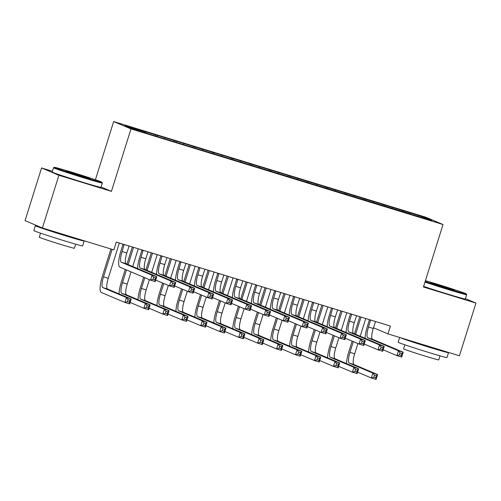 <?xml version="1.0" encoding="UTF-8"?>
<svg xmlns="http://www.w3.org/2000/svg" width="501" height="501" viewBox="0 0 501 501"><rect width="100%" height="100%" fill="white"/><g stroke="black" fill="none" stroke-linecap="round" stroke-linejoin="round"><path stroke-width="0.75" d="M52.417 171.267L41.564 167.941L25.05 220.647L42.391 227.98L113.859 249.88L116.307 242.071L390.417 326.076L387.968 333.885L459.436 355.785L475.95 303.08L465.448 298.64M95.409 179.771L113.652 121.568L425.675 217.19L443.016 224.523L130.993 128.901L113.652 121.568M423.702 218.016L424.479 217.415L401.965 210.32L163.113 137.117L144.156 131.312L145.822 132.013L145.766 132.84M424.479 217.415L431.699 220.465L410.745 214.24M145.822 132.013L124.968 125.626L132.189 128.676L154.703 135.771L410.845 214.077M157.195 135.502L157.126 136.516M164.779 137.825L164.723 138.645M176.152 141.307L176.083 142.322M183.735 143.63L183.679 144.457M195.108 147.119L195.039 148.133M202.692 149.442L202.636 150.269M214.065 152.93L213.996 153.945M221.649 155.254L221.592 156.074M233.021 158.736L232.952 159.75M240.605 161.059L240.549 161.886M251.978 164.547L251.909 165.562M259.562 166.871L259.505 167.697M270.935 170.359L270.866 171.373M278.518 172.682L278.462 173.503M289.891 176.164L289.822 177.179M297.475 178.488L297.419 179.314M308.848 181.976L308.779 182.99M316.432 184.299L316.375 185.126M327.804 187.787L327.735 188.796M335.388 190.111L335.332 190.931M346.761 193.593L346.692 194.607M354.345 195.916L354.288 196.743M365.717 199.404L365.649 200.419M373.301 201.728L373.245 202.554M384.674 205.216L384.605 206.224M392.258 207.539L392.202 208.36M403.631 211.021L403.562 212.036M41.564 167.941L58.911 175.275L42.391 227.98M443.016 224.523L423.439 286.992L475.95 303.08M58.911 175.275L111.416 191.363L130.993 128.901M373.47 327.754L387.968 333.885M111.416 191.363L101.102 187.005M401.965 210.32L401.614 211.441M383.008 204.508L382.658 205.629M364.052 198.703L363.701 199.818M345.095 192.891L344.744 194.012M326.138 187.08L325.788 188.201M307.182 181.274L306.831 182.395M288.225 175.463L287.875 176.584M269.269 169.651L268.918 170.772M250.312 163.846L249.961 164.967M231.356 158.034L231.005 159.155M212.399 152.223L212.048 153.344M193.442 146.417L193.092 147.538M174.486 140.606L174.135 141.727M155.529 134.794L155.178 135.915M370.596 320.007L368.504 327.034A10.233 2.53 -73 0 0 367.784 337.787L398.464 350.756L403.205 352.209L401.677 357.088L396.936 355.635L383.177 349.817M375.531 321.517L373.239 328.487A10.233 2.53 -73 0 0 372.525 339.24L403.205 352.209L401.934 353.493L400.036 352.917L399.422 354.865L401.32 355.447L401.934 353.493M365.072 338.294A15.349 3.795 107 0 1 367.333 326.539L369.437 319.651M399.422 354.865L396.936 355.635L398.464 350.756L400.036 352.917M370.615 320.289L369.444 319.788M401.32 355.447L401.677 357.088M346.523 363.607A15.349 3.795 107 0 1 348.777 351.852L352.147 341.112M354.439 333.798L359.799 316.695M365.749 318.517L360.2 336.227M357.908 343.548L354.689 353.8A10.233 2.53 -73 0 0 353.975 364.553L377.622 374.554L376.094 379.432L371.354 377.979L357.595 372.162M361.008 317.064L355.61 334.292M353.318 341.607L349.955 352.353A10.233 2.53 -73 0 0 349.235 363.1L372.882 373.101L377.622 374.554L376.351 375.838L374.454 375.262L373.846 377.209L375.737 377.792L376.351 375.838M373.846 377.209L371.354 377.979L372.882 373.101L374.454 375.262M375.737 377.792L376.094 379.432M351.639 314.196L349.548 321.222A10.233 2.53 -73 0 0 348.828 331.975L379.507 344.945L384.248 346.398L382.72 351.282L377.979 349.83L364.221 344.012M356.574 315.705L354.282 322.675A10.233 2.53 -73 0 0 353.568 333.428L384.248 346.398L382.977 347.688L381.079 347.105L380.466 349.059L382.363 349.635L382.977 347.688M346.116 332.482A15.349 3.795 107 0 1 348.377 320.728L350.481 313.839M380.466 349.059L377.979 349.83L379.507 344.945L381.079 347.105M351.658 314.478L350.487 313.983M382.363 349.635L382.72 351.282M332.683 308.384L330.591 315.417A10.233 2.53 -73 0 0 329.877 326.164L360.551 339.139L365.292 340.592L363.764 345.471L359.023 344.018L345.264 338.2M337.618 309.9L335.326 316.864A10.233 2.53 -73 0 0 334.612 327.616L365.292 340.592L364.02 341.876L362.123 341.294L361.509 343.248L363.407 343.83L364.02 341.876M327.159 326.671A15.349 3.795 107 0 1 329.42 314.916L331.524 308.027M361.509 343.248L359.023 344.018L360.551 339.139L362.123 341.294M332.702 308.666L331.53 308.171M363.407 343.83L363.764 345.471M327.566 357.802A15.349 3.795 107 0 1 329.821 346.047L333.19 335.301M335.482 327.986L340.843 310.883M346.792 312.712L341.244 330.422M338.952 337.737L335.733 347.995A10.233 2.53 -73 0 0 335.019 358.747L358.666 368.742L357.138 373.627L352.397 372.174L338.638 366.356M342.051 311.259L336.653 328.481M334.361 335.795L330.998 346.542A10.233 2.53 -73 0 0 330.278 357.294L353.925 367.289L358.666 368.742L357.395 370.032L355.497 369.45L354.89 371.404L356.781 371.98L357.395 370.032M354.89 371.404L352.397 372.174L353.925 367.289L355.497 369.45M356.781 371.98L357.138 373.627M308.61 351.99A15.349 3.795 107 0 1 310.864 340.235L314.233 329.495M316.526 322.174L321.886 305.078M327.836 306.9L322.287 324.61M319.995 331.925L316.776 342.183A10.233 2.53 -73 0 0 316.062 352.936L339.709 362.937L338.181 367.815L333.441 366.363L319.682 360.545M323.095 305.447L317.697 322.669M315.405 329.99L312.042 340.73A10.233 2.53 -73 0 0 311.321 351.483L334.969 361.484L339.709 362.937L338.438 364.221L336.54 363.638L335.933 365.592L337.824 366.175L338.438 364.221M335.933 365.592L333.441 366.363L334.969 361.484L336.54 363.638M337.824 366.175L338.181 367.815M425.167 281.487A24.962 0.614 17.4 0 0 448.176 288.877A24.962 0.614 17.4 0 0 466.281 293.912A24.962 0.614 17.4 0 0 436.74 284.042A24.962 0.614 17.4 0 0 425.418 280.673M423.627 286.39A25.576 0.633 -162.6 0 0 446.786 293.818A25.576 0.633 -162.6 0 0 465.335 298.991L466.682 294.694A25.576 0.633 -162.6 0 1 466.682 294.694A25.576 0.633 -162.6 0 1 448.132 289.522A25.576 0.633 -162.6 0 1 424.973 282.094M439.602 285.251L454.363 290.198L435.194 284.443L430.547 282.733L439.602 285.251M447.193 352.034A25.576 0.633 -162.6 0 1 448.514 352.673L446.986 357.551A25.576 0.633 -162.6 0 1 428.436 352.378A25.576 0.633 -162.6 0 1 398.17 342.252L399.666 337.474M448.514 352.673A25.576 0.633 -162.6 0 1 429.964 347.5A25.576 0.633 -162.6 0 1 399.986 337.568M440.022 355.829L438.744 359.9A18.418 0.457 -162.6 0 1 425.387 356.173A18.418 0.457 -162.6 0 1 403.593 348.884L404.871 344.813M437.429 349.047L437.386 349.184A13.915 0.344 -162.6 0 1 427.297 346.373A13.915 0.344 -162.6 0 1 410.87 340.905M72.401 172.382A24.962 0.614 17.4 0 0 54.308 167.321A24.962 0.614 17.4 0 0 83.836 177.222A24.962 0.614 17.4 0 0 101.935 182.251A24.962 0.614 17.4 0 0 72.401 172.382M53.526 167.741L52.179 172.031A25.576 0.633 -162.6 0 0 82.446 182.157A25.576 0.633 -162.6 0 0 100.995 187.33L102.342 183.034A25.576 0.633 -162.6 0 1 102.342 183.034A25.576 0.633 -162.6 0 1 83.792 177.868A25.576 0.633 -162.6 0 1 53.526 167.741A25.576 0.633 -162.6 0 1 53.538 167.729L54.308 167.321M75.256 173.59L90.023 178.544L70.854 172.782L66.207 171.079L75.256 173.59M82.847 240.38A25.576 0.633 -162.6 0 1 84.174 241.012L82.646 245.891A25.576 0.633 -162.6 0 1 64.097 240.724A25.576 0.633 -162.6 0 1 33.83 230.598L35.358 225.713A25.576 0.633 -162.6 0 1 38.79 226.458M84.174 241.012A25.576 0.633 -162.6 0 1 65.625 235.839A25.576 0.633 -162.6 0 1 35.358 225.713M75.676 244.169L74.405 248.239A18.418 0.457 -162.6 0 1 61.047 244.519A18.418 0.457 -162.6 0 1 39.253 237.23L40.531 233.153M73.083 237.386L73.046 237.524A13.915 0.344 -162.6 0 1 62.951 234.712A13.915 0.344 -162.6 0 1 46.53 229.245M313.726 302.579L311.635 309.605A10.233 2.53 -73 0 0 310.921 320.358L341.594 333.328L346.335 334.781L344.807 339.659L340.066 338.206L326.308 332.388M318.661 304.088L316.369 311.058A10.233 2.53 -73 0 0 315.655 321.811L346.335 334.781L345.064 336.065L343.166 335.488L342.552 337.436L344.45 338.018L345.064 336.065M308.203 320.865A15.349 3.795 107 0 1 310.463 309.111L312.568 302.222M342.552 337.436L340.066 338.206L341.594 333.328L343.166 335.488M313.745 302.861L312.574 302.36M344.45 338.018L344.807 339.659M294.77 296.767L292.678 303.794A10.233 2.53 -73 0 0 291.964 314.547L322.638 327.516L327.378 328.969L325.85 333.854L321.11 332.401L307.351 326.583M299.711 298.277L297.419 305.247A10.233 2.53 -73 0 0 296.698 315.999L327.378 328.969L326.107 330.259L324.21 329.677L323.602 331.631L325.493 332.207L326.107 330.259M289.246 315.054A15.349 3.795 107 0 1 291.507 303.299L293.611 296.41M323.602 331.631L321.11 332.401L322.638 327.516L324.21 329.677M294.788 297.049L293.617 296.554M325.493 332.207L325.85 333.854M289.653 346.178A15.349 3.795 107 0 1 291.914 334.424L295.277 323.684M297.569 316.369L302.93 299.266M308.879 301.088L303.33 318.805M301.038 326.12L297.819 336.371A10.233 2.53 -73 0 0 297.106 347.124L320.753 357.125L319.225 362.004L314.484 360.551L300.725 354.733M304.138 299.636L298.74 316.864M296.448 324.178L293.085 334.925A10.233 2.53 -73 0 0 292.365 345.671L316.012 355.672L320.753 357.125L319.481 358.409L317.584 357.833L316.976 359.781L318.868 360.363L319.481 358.409M316.976 359.781L314.484 360.551L316.012 355.672L317.584 357.833M318.868 360.363L319.225 362.004M270.697 340.373A15.349 3.795 107 0 1 272.957 328.618L276.32 317.872M278.612 310.557L283.973 293.454M289.922 295.283L284.374 312.993M282.082 320.308L278.863 330.566A10.233 2.53 -73 0 0 278.149 341.319L301.796 351.314L300.268 356.198L295.527 354.746L281.769 348.928M285.182 293.83L279.783 311.052M277.491 318.367L274.128 329.113A10.233 2.53 -73 0 0 273.408 339.866L297.055 349.861L301.796 351.314L300.525 352.604L298.627 352.021L298.02 353.975L299.911 354.551L300.525 352.604M298.02 353.975L295.527 354.746L297.055 349.861L298.627 352.021M299.911 354.551L300.268 356.198M275.813 290.956L273.721 297.989A10.233 2.53 -73 0 0 273.007 308.735L303.681 321.711L308.422 323.164L306.894 328.042L302.153 326.589L288.394 320.772M280.754 292.471L278.462 299.441A10.233 2.53 -73 0 0 277.742 310.188L308.422 323.164L307.151 324.448L305.253 323.865L304.646 325.819L306.537 326.401L307.151 324.448M270.289 309.242A15.349 3.795 107 0 1 272.55 297.488L274.654 290.599M304.646 325.819L302.153 326.589L303.681 321.711L305.253 323.865M275.832 291.238L274.661 290.743M306.537 326.401L306.894 328.042M251.74 334.562A15.349 3.795 107 0 1 254.001 322.807L257.364 312.067M259.656 304.746L265.016 287.649M270.966 289.472L265.417 307.182M263.125 314.496L259.906 324.754A10.233 2.53 -73 0 0 259.192 335.507L282.84 345.508L281.311 350.387L276.571 348.934L262.812 343.116M266.225 288.019L260.827 305.241M258.535 312.561L255.172 323.302A10.233 2.53 -73 0 0 254.452 334.054L278.099 344.055L282.84 345.508L281.568 346.792L279.671 346.21L279.063 348.164L280.955 348.746L281.568 346.792M279.063 348.164L276.571 348.934L278.099 344.055L279.671 346.21M280.955 348.746L281.311 350.387M256.856 285.15L254.765 292.177A10.233 2.53 -73 0 0 254.051 302.93L284.725 315.899L289.465 317.352L287.937 322.231L283.197 320.778L269.438 314.96M261.798 286.66L259.505 293.63A10.233 2.53 -73 0 0 258.785 304.383L289.465 317.352L288.194 318.636L286.296 318.06L285.689 320.007L287.58 320.59L288.194 318.636M251.333 303.437A15.349 3.795 107 0 1 253.594 291.682L255.698 284.793M285.689 320.007L283.197 320.778L284.725 315.899L286.296 318.06M256.875 285.432L255.704 284.937M287.58 320.59L287.937 322.231M232.783 328.75A15.349 3.795 107 0 1 235.044 316.995L238.407 306.255M240.699 298.94L246.06 281.838M252.009 283.66L246.461 301.377M244.169 308.691L240.95 318.943A10.233 2.53 -73 0 0 240.236 329.696L263.883 339.697L262.355 344.575L257.614 343.122L243.855 337.305M247.269 282.207L241.87 299.435M239.578 306.75L236.215 317.496A10.233 2.53 -73 0 0 235.501 328.243L259.142 338.244L263.883 339.697L262.612 340.981L260.714 340.404L260.107 342.352L261.998 342.935L262.612 340.981M260.107 342.352L257.614 343.122L259.142 338.244L260.714 340.404M261.998 342.935L262.355 344.575M237.9 279.339L235.808 286.365A10.233 2.53 -73 0 0 235.094 297.118L265.768 310.094L270.509 311.541L268.981 316.425L264.24 314.972L250.481 309.155M242.841 280.854L240.549 287.818A10.233 2.53 -73 0 0 239.829 298.571L270.509 311.541L269.237 312.831L267.34 312.248L266.732 314.202L268.624 314.778L269.237 312.831M232.376 297.625A15.349 3.795 107 0 1 234.637 285.871L236.741 278.982M266.732 314.202L264.24 314.972L265.768 310.094L267.34 312.248M237.919 279.621L236.748 279.126M268.624 314.778L268.981 316.425M213.827 322.945A15.349 3.795 107 0 1 216.088 311.19L219.451 300.443M221.743 293.129L227.103 276.032M233.053 277.855L227.504 295.565M225.212 302.88L221.993 313.138A10.233 2.53 -73 0 0 221.279 323.89L244.926 333.885L243.398 338.77L238.658 337.317L224.899 331.499M228.312 276.402L222.914 293.624M220.622 300.938L217.259 311.685A10.233 2.53 -73 0 0 216.545 322.437L240.186 332.432L244.926 333.885L243.655 335.175L241.758 334.593L241.15 336.547L243.048 337.123L243.655 335.175M241.15 336.547L238.658 337.317L240.186 332.432L241.758 334.593M243.048 337.123L243.398 338.77M218.943 273.527L216.852 280.56A10.233 2.53 -73 0 0 216.138 291.306L246.811 304.282L251.552 305.735L250.024 310.614L245.283 309.161L231.525 303.343M223.884 275.043L221.592 282.013A10.233 2.53 -73 0 0 220.872 292.759L251.552 305.735L250.281 307.019L248.383 306.437L247.776 308.391L249.667 308.973L250.281 307.019M213.42 291.814A15.349 3.795 107 0 1 215.68 280.065L217.785 273.17M247.776 308.391L245.283 309.161L246.811 304.282L248.383 306.437M218.968 273.809L217.791 273.314M249.667 308.973L250.024 310.614M194.87 317.133A15.349 3.795 107 0 1 197.131 305.378L200.494 294.638M202.786 287.317L208.147 270.221M214.096 272.043L208.548 289.753M206.255 297.068L203.043 307.326A10.233 2.53 -73 0 0 202.323 318.079L225.97 328.08L224.442 332.958L219.701 331.505L205.942 325.688M209.355 270.59L203.957 287.818M201.665 295.133L198.302 305.873A10.233 2.53 -73 0 0 197.588 316.626L221.229 326.627L225.97 328.08L224.698 329.364L222.807 328.781L222.194 330.735L224.091 331.318L224.698 329.364M222.194 330.735L219.701 331.505L221.229 326.627L222.807 328.781M224.091 331.318L224.442 332.958M199.987 267.722L197.895 274.748A10.233 2.53 -73 0 0 197.181 285.501L227.855 298.471L232.596 299.924L231.067 304.802L226.327 303.349L212.568 297.531M204.928 269.231L202.636 276.201A10.233 2.53 -73 0 0 201.916 286.954L232.596 299.924L231.324 301.207L229.427 300.631L228.819 302.579L230.71 303.161L231.324 301.207M194.463 286.008A15.349 3.795 107 0 1 196.724 274.254L198.828 267.365M228.819 302.579L226.327 303.349L227.855 298.471L229.427 300.631M200.012 268.004L198.834 267.509M230.71 303.161L231.067 304.802M175.914 311.321A15.349 3.795 107 0 1 178.174 299.567L181.537 288.826M183.829 281.512L189.19 264.409M195.139 266.231L189.591 283.948M187.299 291.263L184.086 301.521A10.233 2.53 -73 0 0 183.366 312.267L207.013 322.268L205.485 327.147L200.744 325.694L186.986 319.876M190.399 264.779L185.007 282.007M182.708 289.321L179.345 300.068A10.233 2.53 -73 0 0 178.632 310.814L202.272 320.815L207.013 322.268L205.742 323.552L203.851 322.976L203.237 324.924L205.134 325.506L205.742 323.552M203.237 324.924L200.744 325.694L202.272 320.815L203.851 322.976M205.134 325.506L205.485 327.147M181.03 261.91L178.938 268.937A10.233 2.53 -73 0 0 178.224 279.69L208.898 292.665L213.639 294.112L212.111 298.997L207.37 297.544L193.611 291.726M185.971 263.426L183.679 270.39A10.233 2.53 -73 0 0 182.965 281.142L213.639 294.112L212.368 295.402L210.47 294.82L209.863 296.774L211.754 297.356L212.368 295.402M175.507 280.197A15.349 3.795 107 0 1 177.767 268.442L179.872 261.553M209.863 296.774L207.37 297.544L208.898 292.665L210.47 294.82M181.055 262.192L179.878 261.697M211.754 297.356L212.111 298.997M156.957 305.516A15.349 3.795 107 0 1 159.218 293.761L162.581 283.015M164.873 275.7L170.234 258.604M176.183 260.426L170.634 278.136M168.342 285.451L165.13 295.709A10.233 2.53 -73 0 0 164.409 306.462L188.057 316.457L186.529 321.341L181.788 319.889L168.029 314.071M171.442 258.973L166.05 276.195M163.752 283.51L160.389 294.256A10.233 2.53 -73 0 0 159.675 305.009L183.322 315.004L188.057 316.457L186.785 317.747L184.894 317.164L184.28 319.118L186.178 319.694L186.785 317.747M184.28 319.118L181.788 319.889L183.322 315.004L184.894 317.164M186.178 319.694L186.529 321.341M162.073 256.099L159.982 263.131A10.233 2.53 -73 0 0 159.268 273.878L189.942 286.854L194.682 288.307L193.154 293.185L188.414 291.732L174.655 285.914M167.015 257.614L164.723 264.584A10.233 2.53 -73 0 0 164.009 275.331L194.682 288.307L193.411 289.591L191.514 289.008L190.906 290.962L192.797 291.544L193.411 289.591M156.55 274.385A15.349 3.795 107 0 1 158.811 262.637L160.915 255.742M190.906 290.962L188.414 291.732L189.942 286.854L191.514 289.008M162.099 256.38L160.927 255.886M192.797 291.544L193.154 293.185M138 299.704A15.349 3.795 107 0 1 140.261 287.95L143.624 277.21M145.916 269.889L151.277 252.792M157.226 254.614L151.678 272.325M149.386 279.639L146.173 289.897A10.233 2.53 -73 0 0 145.453 300.65L169.1 310.651L167.572 315.53L162.831 314.077L149.073 308.259M152.492 253.162L147.094 270.39M144.795 277.704L141.432 288.444A10.233 2.53 -73 0 0 140.718 299.197L164.366 309.198L169.1 310.651L167.829 311.935L165.937 311.353L165.324 313.307L167.221 313.889L167.829 311.935M165.324 313.307L162.831 314.077L164.366 309.198L165.937 311.353M167.221 313.889L167.572 315.53M143.117 250.293L141.025 257.32A10.233 2.53 -73 0 0 140.311 268.073L170.985 281.042L175.726 282.495L174.198 287.374L169.457 285.921L155.698 280.103M148.058 251.803L145.766 258.773A10.233 2.53 -73 0 0 145.052 269.525L175.726 282.495L174.454 283.779L172.557 283.203L171.949 285.15L173.841 285.733L174.454 283.779M137.593 268.58A15.349 3.795 107 0 1 139.854 256.825L141.958 249.936M171.949 285.15L169.457 285.921L170.985 281.042L172.557 283.203M143.142 250.575L141.971 250.08M173.841 285.733L174.198 287.374M119.044 293.893A15.349 3.795 107 0 1 121.305 282.144L125.281 269.45M126.966 264.083L132.32 246.98M138.27 248.803L132.721 266.519M131.037 271.886L127.216 284.092A10.233 2.53 -73 0 0 126.496 294.839L150.143 304.84L148.615 309.718L143.875 308.265L130.116 302.447M133.535 247.35L128.137 264.578M126.452 269.945L122.476 282.639A10.233 2.53 -73 0 0 121.762 293.386L145.409 303.387L150.143 304.84L148.872 306.124L146.981 305.547L146.367 307.495L148.265 308.077L148.872 306.124M146.367 307.495L143.875 308.265L145.409 303.387L146.981 305.547M148.265 308.077L148.615 309.718M124.167 244.482L122.069 251.508A10.233 2.53 -73 0 0 121.355 262.261L152.028 275.237L156.769 276.684L155.241 281.568L150.5 280.115L119.827 267.139A15.349 3.795 107 0 1 120.898 251.014L123.002 244.125M129.101 245.997L126.809 252.961A10.233 2.53 -73 0 0 126.095 263.714L156.769 276.684L155.498 277.974L153.6 277.391L152.993 279.345L154.884 279.927L155.498 277.974M152.993 279.345L150.5 280.115L152.028 275.237L153.6 277.391M124.185 244.764L123.014 244.269M154.884 279.927L155.241 281.568M112.13 249.354L103.519 276.828A10.233 2.53 -73 0 0 102.805 287.58L126.452 297.575L131.187 299.028L129.659 303.913L124.918 302.46L101.277 292.459A15.349 3.795 107 0 1 102.348 276.333L110.921 248.978M119.313 242.998L108.26 278.28A10.233 2.53 -73 0 0 107.54 289.033L131.187 299.028L129.916 300.318L128.024 299.736L127.411 301.69L129.308 302.266L129.916 300.318M127.411 301.69L124.918 302.46L126.452 297.575L128.024 299.736M129.308 302.266L129.659 303.913M373.239 328.487L368.504 327.034M372.525 339.24L367.784 337.787M354.689 353.8L349.955 352.353M353.975 364.553L349.235 363.1M354.282 322.675L349.548 321.222M353.568 333.428L348.828 331.975M335.326 316.864L330.591 315.417M334.612 327.616L329.877 326.164M335.733 347.995L330.998 346.542M335.019 358.747L330.278 357.294M316.776 342.183L312.042 340.73M316.062 352.936L311.321 351.483M316.369 311.058L311.635 309.605M315.655 321.811L310.921 320.358M297.419 305.247L292.678 303.794M296.698 315.999L291.964 314.547M297.819 336.371L293.085 334.925M297.106 347.124L292.365 345.671M278.863 330.566L274.128 329.113M278.149 341.319L273.408 339.866M278.462 299.441L273.721 297.989M277.742 310.188L273.007 308.735M259.906 324.754L255.172 323.302M259.192 335.507L254.452 334.054M259.505 293.63L254.765 292.177M258.785 304.383L254.051 302.93M240.95 318.943L236.215 317.496M240.236 329.696L235.501 328.243M240.549 287.818L235.808 286.365M239.829 298.571L235.094 297.118M221.993 313.138L217.259 311.685M221.279 323.89L216.545 322.437M221.592 282.013L216.852 280.56M220.872 292.759L216.138 291.306M203.043 307.326L198.302 305.873M202.323 318.079L197.588 316.626M202.636 276.201L197.895 274.748M201.916 286.954L197.181 285.501M184.086 301.521L179.345 300.068M183.366 312.267L178.632 310.814M183.679 270.39L178.938 268.937M182.965 281.142L178.224 279.69M165.13 295.709L160.389 294.256M164.409 306.462L159.675 305.009M164.723 264.584L159.982 263.131M164.009 275.331L159.268 273.878M146.173 289.897L141.432 288.444M145.453 300.65L140.718 299.197M145.766 258.773L141.025 257.32M145.052 269.525L140.311 268.073M127.216 284.092L122.476 282.639M126.496 294.839L121.762 293.386M126.809 252.961L122.069 251.508M126.095 263.714L121.355 262.261M108.26 278.28L103.519 276.828M107.54 289.033L102.805 287.58M466.281 293.912L466.682 294.676M101.935 182.251L102.342 183.022"/></g></svg>
